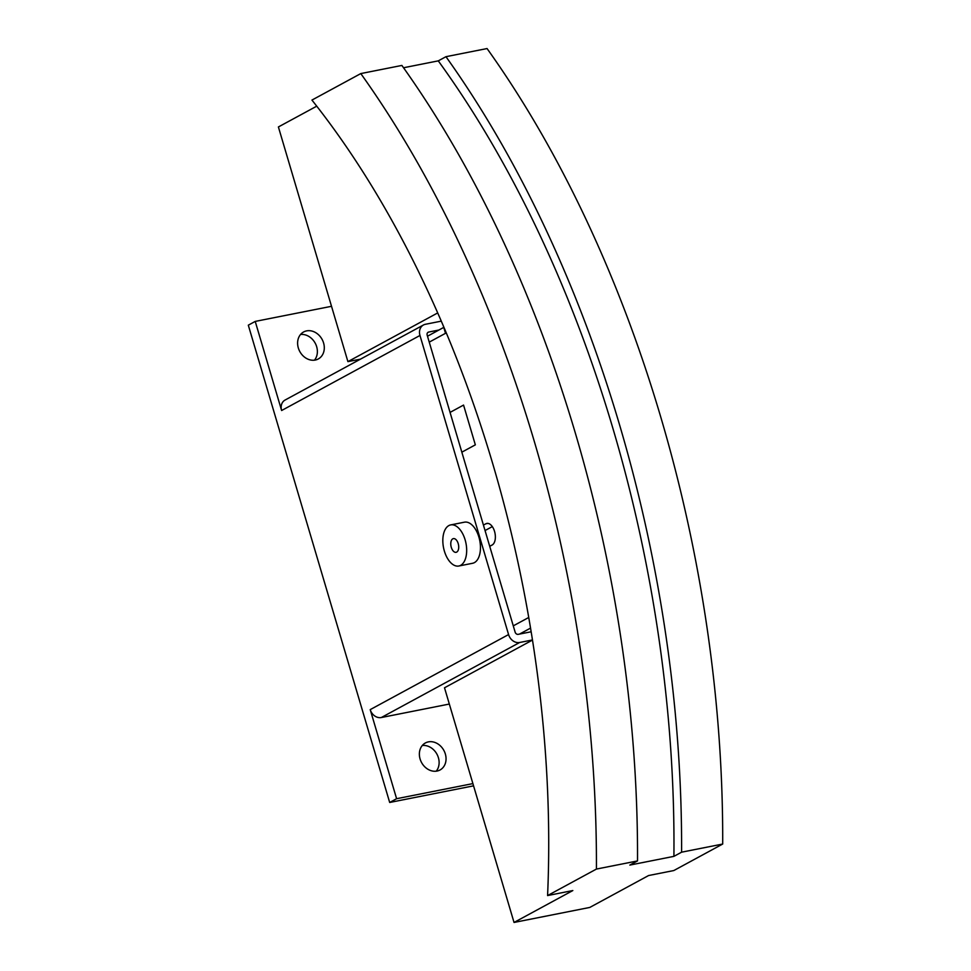 <?xml version="1.0" encoding="UTF-8"?>
<svg xmlns="http://www.w3.org/2000/svg" width="971" height="971" viewBox="0 0 971 971"><rect width="100%" height="100%" fill="white"/><g stroke="black" fill="none" stroke-linecap="round" stroke-linejoin="round"><path stroke-width="1.46" d="M315.284 360.047A15.366 12.696 -118.5 0 1 298.971 349.778A15.366 12.696 -118.5 0 1 303.632 331.961A15.366 12.696 -118.5 0 1 306.642 330.88A15.366 12.696 -118.5 0 1 322.942 341.149A15.366 12.696 -118.5 0 1 318.282 358.967A15.366 12.696 -118.5 0 1 315.284 360.047M437.023 771.059A15.366 12.696 -118.5 0 1 420.722 760.779A15.366 12.696 -118.5 0 1 425.383 742.961A15.366 12.696 -118.5 0 1 428.381 741.88A15.366 12.696 -118.5 0 1 444.694 752.161A15.366 12.696 -118.5 0 1 440.033 769.979A15.366 12.696 -118.5 0 1 437.023 771.059M450.678 524.91L464.454 522.18A20.949 11.434 78.8 0 1 479.358 538.796A20.949 11.434 78.8 0 1 474.406 562.622A20.949 11.434 78.8 0 1 472.598 563.277L458.822 566.008A20.949 11.434 -101.2 0 0 460.642 565.353A20.949 11.434 -101.2 0 0 465.582 541.527A20.949 11.434 -101.2 0 0 450.678 524.91A20.949 11.434 -101.2 0 0 448.857 525.578A20.949 11.434 -101.2 0 0 443.917 549.404A20.949 11.434 -101.2 0 0 458.822 566.008M456.71 552.086A6.979 3.811 78.8 0 1 456.103 552.317A6.979 3.811 78.8 0 1 451.139 546.77A6.979 3.811 78.8 0 1 452.777 538.832A6.979 3.811 78.8 0 1 453.384 538.614A6.979 3.811 78.8 0 1 458.361 544.148A6.979 3.811 78.8 0 1 456.71 552.086M531.149 631.781L518.223 634.342A2.792 2.306 -118.5 0 1 515.14 632.145L427.179 335.165A2.792 2.306 -118.5 0 1 428.684 332.058L438.892 330.031M436.21 771.18A15.366 12.696 61.5 0 0 436.938 754.176A15.366 12.696 61.5 0 0 422.276 745.51M314.458 360.18A15.366 12.696 61.5 0 0 315.199 343.164A15.366 12.696 61.5 0 0 300.537 334.497M532.46 639.95L519.667 642.486A10.05 8.302 -118.5 0 1 508.573 634.573L419.97 335.468A10.05 8.302 -118.5 0 1 423.441 324.994A10.05 8.302 -118.5 0 1 425.407 324.29L441.283 321.146M472.901 783.597L396.605 798.708L389.687 802.471L248.309 325.176L255.227 321.413L281.614 410.515A10.05 8.302 -118.5 0 1 285.086 400.04L423.441 324.994M449.33 704.048L381.312 717.533A10.05 8.302 -118.5 0 1 370.218 709.619L508.573 634.573M396.605 798.708L370.218 709.619M255.227 321.413L331.524 306.302M389.687 802.471L473.569 785.842M450.059 412.396L463.555 405.077L475.341 444.852L461.832 452.183L475.329 444.852M475.341 444.864L463.555 405.077L450.059 412.408M483.437 525.093L485.864 523.782A11.167 6.093 78.8 0 1 486.835 523.43A11.167 6.093 78.8 0 1 494.785 532.29A11.167 6.093 78.8 0 1 492.151 544.998L489.724 546.309M427.483 336.221L443.759 327.397M443.298 325.843L445.507 333.308L429.243 342.132M513.283 625.858L528.734 617.483M403.535 67.752L438.273 60.87L445.968 56.694A837.924 457.353 78.8 0 1 681.593 852.186L673.91 856.361L629.827 865.088L637.522 860.925A837.924 457.353 -101.2 0 0 401.885 65.433L360.799 73.578L311.946 100.074A754.139 411.619 78.8 0 1 547.583 895.565L572.829 890.553L514.035 922.45L444.512 687.784L532.484 640.071M437.703 312.929L347.909 361.625L278.398 126.958L316.74 106.167M530.542 628.103L519.497 634.099M485.051 530.542L492.309 526.61M514.035 922.45L589.785 907.436L648.592 875.539L673.838 870.538L722.691 844.042A837.924 457.353 -101.2 0 0 487.054 48.55L445.968 56.694M681.593 852.186L722.691 844.042M547.583 895.565L596.425 869.069L637.522 860.925M347.909 361.625L360.508 359.136M360.799 73.578A837.924 457.353 78.8 0 1 596.425 869.069M438.273 60.87A824.525 450.046 78.8 0 1 673.91 856.361M427.677 332.604L428.684 332.058M281.614 410.515L419.97 335.468M381.312 717.533L519.667 642.486M487.867 523.381L485.864 523.782"/></g></svg>

